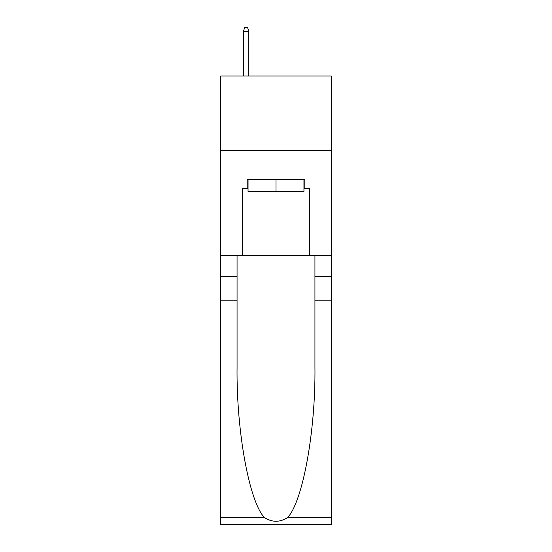 <?xml version="1.0" encoding="UTF-8"?>
<svg xmlns="http://www.w3.org/2000/svg" width="552" height="552" viewBox="0 0 552 552"><rect width="100%" height="100%" fill="white"/><g stroke="black" fill="none" stroke-linecap="round" stroke-linejoin="round"><path stroke-width="0.83" d="M331.297 150.751L331.297 76.024L220.703 76.024L220.703 150.751L331.297 150.751L331.297 255.376L309.631 255.376L309.631 188.418L304.849 188.418L304.849 179.448L247.151 179.448L247.151 188.418L248.048 188.418M303.952 179.448L303.952 191.406L248.048 191.406L248.048 179.448M276 179.448L276 191.406M287.564 517.583L331.297 517.583L331.297 524.4L220.703 524.4L220.703 300.212L237.063 300.212L237.063 366.866C236.27 430.567 249.193 501.74 264.436 517.583C272.136 522.496 279.85 522.496 287.564 517.583C302.806 501.74 315.73 430.567 314.937 366.866L314.937 255.376M314.937 300.212L331.297 300.212L331.297 255.376M220.703 300.212L220.703 150.751M237.063 255.376L237.063 300.212M331.297 517.583L331.297 300.212M220.703 255.376L242.369 255.376L242.369 188.418L247.151 188.418M242.369 255.376L309.631 255.376M303.952 188.418L304.849 188.418M248.8 76.024L248.8 31.485L243.418 31.485L243.418 76.024M243.418 31.485L244.612 27.6L247.6 27.6L248.8 31.485M314.937 276.297L331.297 276.297M237.063 276.297L220.703 276.297M220.703 517.583L264.436 517.583"/></g></svg>
